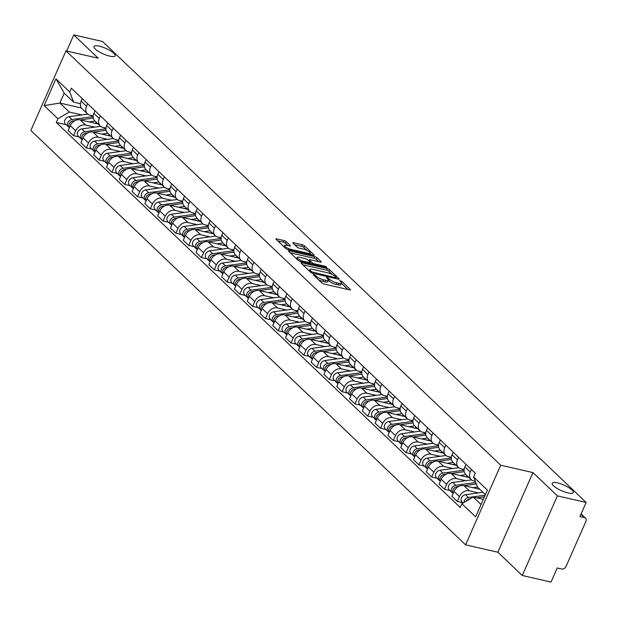 <?xml version="1.0" encoding="UTF-8"?>
<svg xmlns="http://www.w3.org/2000/svg" width="617" height="617" viewBox="0 0 617 617"><rect width="100%" height="100%" fill="white"/><g stroke="black" fill="none" stroke-linecap="round" stroke-linejoin="round"><path stroke-width="0.93" d="M313.76 274.496L313.336 274.812L321.881 282.956A1.774 0.47 23.8 0 0 324.11 284.051L349.646 289.89A1.774 0.47 23.8 0 0 350.464 289.836A1.774 0.47 23.8 0 0 350.263 289.442L341.71 281.29L339.581 280.565L340.831 281.892A5.669 1.496 23.8 0 1 341.479 283.141A5.669 1.496 23.8 0 1 338.864 283.311L336.735 282.825A5.669 1.496 23.8 0 1 329.625 279.331L326.956 277.511L326.385 277.55L327.635 278.876A5.669 1.496 23.8 0 1 328.283 280.126A5.669 1.496 23.8 0 1 325.668 280.295L323.539 279.81A5.669 1.496 23.8 0 1 316.428 276.316L313.76 274.496M109.795 56.17A11.546 3.046 23.8 0 0 115.117 55.831A11.546 3.046 23.8 0 0 110.428 50.787A11.546 3.046 23.8 0 0 99.298 46.167A11.546 3.046 23.8 0 0 93.985 46.506A11.546 3.046 23.8 0 0 98.674 51.543A11.546 3.046 23.8 0 0 109.795 56.17M567.987 492.898A11.546 3.046 23.8 0 0 573.309 492.559A11.546 3.046 23.8 0 0 568.619 487.523A11.546 3.046 23.8 0 0 557.498 482.895A11.546 3.046 23.8 0 0 552.176 483.242A11.546 3.046 23.8 0 0 556.866 488.278A11.546 3.046 23.8 0 0 567.987 492.898M286.134 241.633A1.774 0.47 23.8 0 0 283.905 240.545L276.74 238.902A1.774 0.47 23.8 0 0 275.93 238.956A1.774 0.47 23.8 0 0 276.131 239.35L285.625 248.396A1.774 0.47 23.8 0 0 287.846 249.492L313.39 255.33A1.774 0.47 23.8 0 0 314.207 255.276A1.774 0.47 23.8 0 0 314.007 254.883L304.505 245.828A1.774 0.47 23.8 0 0 302.284 244.741L293.63 242.759A1.774 0.47 23.8 0 0 292.813 242.813A1.774 0.47 23.8 0 0 293.013 243.206L297.078 247.078A1.774 0.47 23.8 0 0 299.307 248.173L303.595 249.152A4.735 1.249 23.8 0 1 308.161 251.05A4.735 1.249 23.8 0 1 310.081 253.117A4.735 1.249 23.8 0 1 307.898 253.255L291.085 249.415A4.735 1.249 23.8 0 1 286.519 247.517A4.735 1.249 23.8 0 1 284.599 245.45A4.735 1.249 23.8 0 1 286.782 245.311L289.581 245.952A1.774 0.47 23.8 0 0 290.399 245.898A1.774 0.47 23.8 0 0 290.198 245.504L286.134 241.633L285.432 243.221A1.774 0.47 23.8 0 0 283.203 242.134L277.743 240.885M532.949 472.591L497.834 552.215L522.267 575.499L557.382 495.883L532.949 472.591L500.711 465.226L65.965 50.849L98.203 58.214L73.77 34.922L102.538 41.501L586.15 502.454L579.934 516.552L584.415 517.57L580.944 514.262M557.382 495.883L586.15 502.454M301.775 262.765A1.774 0.47 23.8 0 0 300.957 262.811A1.774 0.47 23.8 0 0 301.158 263.204L310.659 272.259A1.774 0.47 23.8 0 0 312.881 273.346L338.425 279.185A1.774 0.47 23.8 0 0 339.234 279.131A1.774 0.47 23.8 0 0 339.034 278.745L329.54 269.691A1.774 0.47 23.8 0 0 327.318 268.596L301.775 262.765L301.451 263.49M298.142 260.328L288.64 251.273A1.774 0.47 23.8 0 1 288.44 250.888A1.774 0.47 23.8 0 1 289.257 250.834L314.801 256.672A1.774 0.47 23.8 0 1 317.022 257.759L321.087 261.631A1.774 0.47 23.8 0 1 321.287 262.024A1.774 0.47 23.8 0 1 320.478 262.078L310.112 259.711A1.774 0.47 23.8 0 0 309.302 259.765A1.774 0.47 23.8 0 0 309.503 260.15L312.194 262.726A1.774 0.47 23.8 0 0 314.423 263.814L325.205 266.282L326.902 267.315L326.331 267.354L300.363 261.423A1.774 0.47 23.8 0 1 298.142 260.328M522.267 575.499L551.035 582.078L557.251 567.979L561.732 569.005A3.609 2.807 133.6 0 0 566.028 566.483L585.903 521.419A3.609 2.807 133.6 0 0 585.502 518.149A3.609 2.807 133.6 0 0 584.415 517.57M497.834 552.215L465.596 544.85L30.85 130.465L65.965 50.849M73.77 34.922L66.675 51.01M475.306 481.291L473.663 480.921A8.299 6.463 -46.4 0 1 471.172 479.602A8.299 6.463 -46.4 0 1 470.247 472.074L471.38 469.506M479.779 489.258L463.899 485.633A8.299 6.463 133.6 0 0 454.019 491.441L459.434 496.592A8.299 6.463 -46.4 0 1 469.313 490.793L478.491 492.89M459.434 496.592L457.29 501.451L462.735 502.693M465.966 464.346L464.832 466.915A8.299 6.463 133.6 0 0 465.758 474.442L471.172 479.602M454.019 491.441L451.875 496.292L457.29 501.451M464.138 469.468L460.876 468.727A8.299 6.463 -46.4 0 1 458.377 467.408A8.299 6.463 -46.4 0 1 457.452 459.881L458.585 457.313M449.94 490.507L444.495 489.258L446.639 484.407A8.299 6.463 -46.4 0 1 456.518 478.599L465.696 480.697M453.179 452.153L452.045 454.721A8.299 6.463 133.6 0 0 452.963 462.249L458.377 467.408M468.989 477.527L451.104 473.44A8.299 6.463 133.6 0 0 441.224 479.247L439.088 484.098L444.495 489.258M451.343 457.282L448.081 456.534A8.299 6.463 -46.4 0 1 445.59 455.215A8.299 6.463 -46.4 0 1 444.664 447.687L445.798 445.119M437.144 478.314L431.707 477.064L433.844 472.213A8.299 6.463 -46.4 0 1 443.731 466.406L452.909 468.504M440.384 439.96L439.25 442.528A8.299 6.463 133.6 0 0 440.176 450.055L445.59 455.215M456.202 465.334L438.317 461.246A8.299 6.463 133.6 0 0 428.437 467.054L426.293 471.912L431.707 477.064M438.548 445.088L435.293 444.34A8.299 6.463 -46.4 0 1 432.795 443.021A8.299 6.463 -46.4 0 1 431.869 435.494L433.003 432.926M424.357 466.12L418.912 464.879L421.056 460.02A8.299 6.463 -46.4 0 1 430.936 454.212L440.114 456.31M427.596 427.766L426.463 430.342A8.299 6.463 133.6 0 0 427.38 437.869L432.795 443.021M443.407 453.14L425.522 449.053A8.299 6.463 133.6 0 0 415.642 454.86L413.506 459.719L418.912 464.879M425.761 432.895L422.498 432.147A8.299 6.463 -46.4 0 1 420.007 430.828A8.299 6.463 -46.4 0 1 419.082 423.308L420.216 420.732M411.562 453.927L406.125 452.685L408.261 447.826A8.299 6.463 -46.4 0 1 418.149 442.019L427.326 444.117M414.801 415.573L413.668 418.149A8.299 6.463 133.6 0 0 414.593 425.676L420.007 430.828M430.62 440.947L412.734 436.859A8.299 6.463 133.6 0 0 402.855 442.667L400.711 447.526L406.125 452.685M412.966 420.701L409.711 419.953A8.299 6.463 -46.4 0 1 407.212 418.642A8.299 6.463 -46.4 0 1 406.287 411.115L407.421 408.539M398.775 441.733L393.33 440.492L395.474 435.633A8.299 6.463 -46.4 0 1 405.354 429.825L414.531 431.923M402.014 403.387L400.88 405.955A8.299 6.463 133.6 0 0 401.798 413.483L407.212 418.642M417.825 428.753L399.939 424.673A8.299 6.463 133.6 0 0 390.06 430.473L387.916 435.332L393.33 440.492M400.178 408.508L396.916 407.768A8.299 6.463 -46.4 0 1 394.417 406.449A8.299 6.463 -46.4 0 1 393.499 398.921L394.633 396.353M385.98 429.54L380.542 428.298L382.679 423.439A8.299 6.463 -46.4 0 1 392.559 417.64L401.744 419.737M389.219 391.193L388.085 393.762A8.299 6.463 133.6 0 0 389.011 401.289L394.417 406.449M405.037 416.568L387.152 412.48A8.299 6.463 133.6 0 0 377.272 418.287L375.128 423.139L380.542 428.298M387.383 396.315L384.129 395.574A8.299 6.463 -46.4 0 1 381.63 394.255A8.299 6.463 -46.4 0 1 380.704 386.728L381.838 384.16M373.192 417.347L367.747 416.105L369.892 411.254A8.299 6.463 -46.4 0 1 379.771 405.446L388.949 407.544M376.424 379L375.29 381.568A8.299 6.463 133.6 0 0 376.216 389.096L381.63 394.255M392.242 404.374L374.357 400.286A8.299 6.463 133.6 0 0 364.477 406.094L362.333 410.945L367.747 416.105M374.596 384.121L371.334 383.381A8.299 6.463 -46.4 0 1 368.835 382.062A8.299 6.463 -46.4 0 1 367.917 374.534L369.051 371.966M360.397 405.161L354.96 403.911L357.096 399.06A8.299 6.463 -46.4 0 1 366.976 393.253L376.162 395.35M363.637 366.807L362.503 369.375A8.299 6.463 133.6 0 0 363.428 376.902L368.835 382.062M379.455 392.181L361.57 388.093A8.299 6.463 133.6 0 0 351.69 393.901L349.546 398.759L354.96 403.911M361.801 371.935L358.539 371.187A8.299 6.463 -46.4 0 1 356.048 369.868A8.299 6.463 -46.4 0 1 355.122 362.341L356.256 359.773M347.61 392.967L342.165 391.726L344.309 386.867A8.299 6.463 -46.4 0 1 354.189 381.059L363.367 383.157M350.842 354.613L349.708 357.189A8.299 6.463 133.6 0 0 350.633 364.709L356.048 369.868M366.66 379.987L348.775 375.9A8.299 6.463 133.6 0 0 338.895 381.707L336.751 386.566L342.165 391.726M349.014 359.742L345.751 358.994A8.299 6.463 -46.4 0 1 343.253 357.675A8.299 6.463 -46.4 0 1 342.335 350.155L343.468 347.579M334.815 380.774L329.378 379.532L331.514 374.673A8.299 6.463 -46.4 0 1 341.394 368.866L350.579 370.964M338.054 342.42L336.921 344.996A8.299 6.463 133.6 0 0 337.846 352.523L343.253 357.675M353.873 367.794L335.987 363.706A8.299 6.463 133.6 0 0 326.108 369.514L323.964 374.372L329.378 379.532M336.219 347.548L332.956 346.8A8.299 6.463 -46.4 0 1 330.465 345.489A8.299 6.463 -46.4 0 1 329.54 337.962L330.673 335.386M322.028 368.58L316.583 367.339L318.727 362.48A8.299 6.463 -46.4 0 1 328.606 356.672L337.784 358.77M325.259 330.234L324.126 332.802A8.299 6.463 133.6 0 0 325.051 340.329L330.465 345.489M341.078 355.6L323.192 351.52A8.299 6.463 133.6 0 0 313.313 357.32L311.169 362.179L316.583 367.339M323.431 335.355L320.169 334.615A8.299 6.463 -46.4 0 1 317.67 333.296A8.299 6.463 -46.4 0 1 316.752 325.768L317.886 323.2M309.233 356.387L303.788 355.145L305.932 350.286A8.299 6.463 -46.4 0 1 315.811 344.487L324.997 346.584M312.472 318.04L311.338 320.609A8.299 6.463 133.6 0 0 312.264 328.136L317.67 333.296M328.29 343.414L310.405 339.327A8.299 6.463 133.6 0 0 300.525 345.134L298.381 349.986L303.788 355.145M310.636 323.161L307.374 322.421A8.299 6.463 -46.4 0 1 304.883 321.102A8.299 6.463 -46.4 0 1 303.957 313.575L305.091 311.007M296.445 344.193L291 342.952L293.144 338.101A8.299 6.463 -46.4 0 1 303.024 332.293L312.202 334.391M299.677 305.847L298.543 308.415A8.299 6.463 133.6 0 0 299.469 315.943L304.883 321.102M315.495 331.221L297.61 327.133A8.299 6.463 133.6 0 0 287.73 332.941L285.586 337.792L291 342.952M297.849 310.968L294.587 310.228A8.299 6.463 -46.4 0 1 292.088 308.909A8.299 6.463 -46.4 0 1 291.162 301.381L292.296 298.813M283.65 332.008L278.205 330.758L280.349 325.907A8.299 6.463 -46.4 0 1 290.229 320.1L299.415 322.197M286.89 293.653L285.756 296.222A8.299 6.463 133.6 0 0 286.681 303.749L292.088 308.909M302.708 319.028L284.823 314.94A8.299 6.463 133.6 0 0 274.935 320.747L272.799 325.606L278.205 330.758M285.054 298.782L281.792 298.034A8.299 6.463 -46.4 0 1 279.3 296.715A8.299 6.463 -46.4 0 1 278.375 289.188L279.509 286.62M270.863 319.814L265.418 318.573L267.562 313.714A8.299 6.463 -46.4 0 1 277.442 307.906L286.62 310.004M274.095 281.46L272.961 284.036A8.299 6.463 133.6 0 0 273.886 291.556L279.3 296.715M289.913 306.834L272.028 302.746A8.299 6.463 133.6 0 0 262.148 308.554L260.004 313.413L265.418 318.573M272.267 286.589L269.004 285.841A8.299 6.463 -46.4 0 1 266.505 284.522A8.299 6.463 -46.4 0 1 265.58 276.994L266.714 274.426M258.068 307.621L252.623 306.379L254.767 301.52A8.299 6.463 -46.4 0 1 264.647 295.713L273.825 297.81M261.307 269.267L260.173 271.842A8.299 6.463 133.6 0 0 261.091 279.37L266.505 284.522M277.118 294.641L259.24 290.553A8.299 6.463 133.6 0 0 249.353 296.361L247.216 301.219L252.623 306.379M259.472 274.395L256.209 273.647A8.299 6.463 -46.4 0 1 253.718 272.336A8.299 6.463 -46.4 0 1 252.793 264.809L253.926 262.233M245.281 295.427L239.836 294.186L241.98 289.327A8.299 6.463 -46.4 0 1 251.859 283.519L261.037 285.617M248.512 257.081L247.378 259.649A8.299 6.463 133.6 0 0 248.304 267.176L253.718 272.336M264.331 282.447L246.445 278.367A8.299 6.463 133.6 0 0 236.566 284.167L234.421 289.026L239.836 294.186M246.684 262.202L243.422 261.461A8.299 6.463 -46.4 0 1 240.923 260.143A8.299 6.463 -46.4 0 1 239.998 252.615L241.131 250.047M232.486 283.234L227.041 281.992L229.185 277.133A8.299 6.463 -46.4 0 1 239.064 271.333L248.242 273.431M235.725 244.887L234.591 247.456A8.299 6.463 133.6 0 0 235.509 254.983L240.923 260.143M251.535 270.261L233.65 266.174A8.299 6.463 133.6 0 0 223.77 271.981L221.634 276.832L227.041 281.992M233.889 250.008L230.627 249.268A8.299 6.463 -46.4 0 1 228.136 247.949A8.299 6.463 -46.4 0 1 227.21 240.422L228.344 237.853M219.691 271.04L214.253 269.799L216.397 264.94A8.299 6.463 -46.4 0 1 226.277 259.14L235.455 261.238M222.93 232.694L221.796 235.262A8.299 6.463 133.6 0 0 222.722 242.79L228.136 247.949M238.748 258.068L220.863 253.98A8.299 6.463 133.6 0 0 210.983 259.788L208.839 264.639L214.253 269.799M221.094 237.815L217.84 237.075A8.299 6.463 -46.4 0 1 215.341 235.756A8.299 6.463 -46.4 0 1 214.415 228.228L215.549 225.66M206.903 258.855L201.458 257.605L203.602 252.754A8.299 6.463 -46.4 0 1 213.482 246.947L222.66 249.044M210.142 220.5L209.009 223.069A8.299 6.463 133.6 0 0 209.927 230.596L215.341 235.756M225.953 245.875L208.068 241.787A8.299 6.463 133.6 0 0 198.188 247.594L196.052 252.453L201.458 257.605M208.307 225.629L205.045 224.881A8.299 6.463 -46.4 0 1 202.553 223.562A8.299 6.463 -46.4 0 1 201.628 216.035L202.762 213.467M194.108 246.661L188.671 245.419L190.807 240.561A8.299 6.463 -46.4 0 1 200.695 234.753L209.873 236.851M197.347 208.307L196.214 210.875A8.299 6.463 133.6 0 0 197.139 218.403L202.553 223.562M213.166 233.681L195.28 229.593A8.299 6.463 133.6 0 0 185.401 235.401L183.257 240.26L188.671 245.419M195.512 213.436L192.257 212.688A8.299 6.463 -46.4 0 1 189.758 211.369A8.299 6.463 -46.4 0 1 188.833 203.841L189.967 201.273M181.321 234.468L175.876 233.226L178.02 228.367A8.299 6.463 -46.4 0 1 187.9 222.56L197.078 224.657M184.56 196.113L183.426 198.689A8.299 6.463 133.6 0 0 184.344 206.217L189.758 211.369M200.371 221.488L182.485 217.4A8.299 6.463 133.6 0 0 172.606 223.207L170.462 228.066L175.876 233.226M182.725 201.242L179.462 200.494A8.299 6.463 -46.4 0 1 176.963 199.183A8.299 6.463 -46.4 0 1 176.046 191.656L177.179 189.08M168.526 222.274L163.089 221.033L165.225 216.174A8.299 6.463 -46.4 0 1 175.105 210.366L184.29 212.464M171.765 183.928L170.631 186.496A8.299 6.463 133.6 0 0 171.557 194.023L176.963 199.183M187.583 209.294L169.698 205.214A8.299 6.463 133.6 0 0 159.818 211.014L157.674 215.873L163.089 221.033M169.93 189.049L166.675 188.308A8.299 6.463 -46.4 0 1 164.176 186.99A8.299 6.463 -46.4 0 1 163.25 179.462L164.384 176.894M155.739 210.081L150.293 208.839L152.438 203.98A8.299 6.463 -46.4 0 1 162.317 198.18L171.495 200.278M158.97 171.734L157.844 174.303A8.299 6.463 133.6 0 0 158.762 181.83L164.176 186.99M174.788 197.108L156.903 193.021A8.299 6.463 133.6 0 0 147.023 198.828L144.879 203.679L150.293 208.839M157.142 176.855L153.88 176.115A8.299 6.463 -46.4 0 1 151.381 174.796A8.299 6.463 -46.4 0 1 150.463 167.269L151.597 164.7M142.943 197.887L137.506 196.646L139.643 191.787A8.299 6.463 -46.4 0 1 149.522 185.987L158.708 188.085M146.183 159.541L145.049 162.109A8.299 6.463 133.6 0 0 145.974 169.636L151.381 174.796M162.001 184.915L144.116 180.827A8.299 6.463 133.6 0 0 134.236 186.635L132.092 191.486L137.506 196.646M144.347 164.662L141.085 163.921A8.299 6.463 -46.4 0 1 138.594 162.603A8.299 6.463 -46.4 0 1 137.668 155.075L138.802 152.507M130.156 185.702L124.711 184.452L126.855 179.601A8.299 6.463 -46.4 0 1 136.735 173.793L145.913 175.891M133.388 147.347L132.254 149.916A8.299 6.463 133.6 0 0 133.179 157.443L138.594 162.603M149.206 172.721L131.321 168.634A8.299 6.463 133.6 0 0 121.441 174.441L119.297 179.3L124.711 184.452M131.56 152.476L128.297 151.728A8.299 6.463 -46.4 0 1 125.799 150.409A8.299 6.463 -46.4 0 1 124.881 142.882L126.015 140.314M117.361 173.508L111.924 172.266L114.06 167.408A8.299 6.463 -46.4 0 1 123.94 161.6L133.125 163.698M120.6 135.154L119.467 137.722A8.299 6.463 133.6 0 0 120.392 145.25L125.799 150.409M136.419 160.528L118.533 156.44A8.299 6.463 133.6 0 0 108.654 162.248L106.51 167.107L111.924 172.266M118.765 140.283L115.502 139.535A8.299 6.463 -46.4 0 1 113.011 138.216A8.299 6.463 -46.4 0 1 112.086 130.688L113.22 128.12M104.574 161.315L99.129 160.073L101.273 155.214A8.299 6.463 -46.4 0 1 111.153 149.407L120.33 151.504M107.805 122.96L106.672 125.536A8.299 6.463 133.6 0 0 107.597 133.064L113.011 138.216M123.624 148.335L105.738 144.247A8.299 6.463 133.6 0 0 95.859 150.054L93.715 154.913L99.129 160.073M105.977 128.089L102.715 127.341A8.299 6.463 -46.4 0 1 100.216 126.03A8.299 6.463 -46.4 0 1 99.298 118.503L100.432 115.927M91.779 149.121L86.334 147.879L88.478 143.021A8.299 6.463 -46.4 0 1 98.358 137.213L107.543 139.311M95.018 110.775L93.884 113.343A8.299 6.463 133.6 0 0 94.81 120.87L100.216 126.03M110.836 136.141L92.951 132.061A8.299 6.463 133.6 0 0 83.071 137.861L80.927 142.72L86.334 147.879M93.182 115.896L89.92 115.148A8.299 6.463 -46.4 0 1 87.429 113.837A8.299 6.463 -46.4 0 1 86.503 106.309L87.637 103.741M78.991 136.928L73.546 135.686L75.69 130.827A8.299 6.463 -46.4 0 1 85.57 125.027L94.748 127.125M82.223 98.581L81.089 101.149A8.299 6.463 133.6 0 0 82.015 108.677L87.429 113.837M98.041 123.955L80.156 119.868A8.299 6.463 133.6 0 0 70.276 125.667L68.132 130.526L73.546 135.686M485.409 494.626L477.573 487.16L473.632 476.972L475.283 473.224L71.371 88.231L69.721 91.979L73.662 102.167L64.23 93.182L59.88 103.054L69.305 112.039L81.961 114.932M483.335 499.338L473.224 497.032L481.059 504.505M473.632 476.972L487.415 490.099L475.614 516.853L461.84 503.719L473.224 497.032M69.305 112.039L57.921 118.726L56.27 122.467L460.189 507.459L461.84 503.719M57.921 118.726L44.146 105.6L55.946 78.845L69.721 91.979M500.711 465.226L465.596 544.85M81.398 107.967L59.88 103.054L44.146 105.6M80.395 103.702L73.662 102.167M66.196 124.734L56.27 122.467M64.23 93.182L55.946 78.845M318.565 279.794A5.669 1.496 23.8 0 0 322.838 281.398L323.539 279.81M328.283 280.126L327.581 281.722A5.669 1.496 23.8 0 1 324.966 281.884L322.838 281.398M341.479 283.141L340.777 284.738A5.669 1.496 23.8 0 1 338.162 284.9L336.034 284.414A5.669 1.496 23.8 0 1 328.923 280.928L328.221 280.257M347.949 289.496L341.417 283.272M332.162 274.449L328.838 271.279A1.774 0.47 23.8 0 0 326.617 270.192L302.77 264.747M336.72 278.799L336.095 278.198M311.755 271.866L335.733 277.75L336.165 277.442L335 276.331A5.669 1.496 23.8 0 0 327.882 272.837L312.557 269.336A5.669 1.496 23.8 0 0 309.95 269.506A5.669 1.496 23.8 0 0 310.59 270.755L311.755 271.866L311.369 272.753M290.26 252.816L314.099 258.261L314.801 256.672M318.773 261.685L316.32 259.356A1.774 0.47 23.8 0 0 314.099 258.261M310.22 263.097L311.007 263.852M299.368 257.258A4.735 1.249 23.8 0 0 297.186 257.397A4.735 1.249 23.8 0 0 299.106 259.464A4.735 1.249 23.8 0 0 303.672 261.361L309.595 262.711A1.774 0.47 23.8 0 0 310.413 262.657A1.774 0.47 23.8 0 0 310.212 262.271L307.513 259.703A1.774 0.47 23.8 0 0 305.292 258.608L299.368 257.258M287.884 245.558L285.432 243.221M306.873 250.348L303.803 247.425A1.774 0.47 23.8 0 0 301.582 246.33L294.625 244.741M311.693 254.937L309.996 253.317M467.632 499.77A2.167 1.689 133.6 0 0 466.313 501.089M485.17 495.189L468.48 497.487A4.512 3.509 133.6 0 0 464.015 502.439M482.941 492.273L465.526 494.68A4.512 3.509 133.6 0 0 461.555 497.695A4.512 3.509 133.6 0 0 461.971 501.968L463.058 503.002M484.453 496.808L476.841 497.857M470.27 498.767L469.876 498.821A4.512 3.509 133.6 0 0 466.359 501.058M454.837 487.577A2.167 1.689 133.6 0 0 453.48 489.003M475.784 482.525L455.693 485.301A4.512 3.509 133.6 0 0 451.713 488.317A4.512 3.509 133.6 0 0 452.13 492.59A4.512 3.509 133.6 0 0 452.947 493.13M471.504 479.895L452.739 482.486A4.512 3.509 133.6 0 0 448.76 485.502A4.512 3.509 133.6 0 0 449.176 489.775L452.13 492.59M478.46 488.957L479.34 488.841M476.339 483.967L464.046 485.664M458.832 486.389L457.081 486.628A4.512 3.509 133.6 0 0 453.287 489.304A4.512 3.509 133.6 0 0 453.133 493.453M477.527 487.029L472.838 487.677M442.042 475.383A2.167 1.689 133.6 0 0 440.685 476.81M464.092 470.2A10.828 8.43 133.6 0 0 463.452 470.27L442.898 473.108A4.512 3.509 133.6 0 0 438.926 476.123A4.512 3.509 133.6 0 0 439.343 480.396A4.512 3.509 133.6 0 0 440.152 480.936M458.716 467.701L439.944 470.293A4.512 3.509 133.6 0 0 435.972 473.308A4.512 3.509 133.6 0 0 436.389 477.589L439.343 480.396M465.673 476.764L467.57 476.501A8.484 6.602 -46.4 0 1 467.879 476.471M464.239 471.681L451.258 473.47M446.045 474.195L444.294 474.434A4.512 3.509 133.6 0 0 440.499 477.111A4.512 3.509 133.6 0 0 440.337 481.26M465.989 474.658L460.043 475.483M429.255 463.19A2.167 1.689 133.6 0 0 427.897 464.624M451.297 458.007A10.828 8.43 133.6 0 0 450.665 458.076L430.111 460.914A4.512 3.509 133.6 0 0 426.131 463.93A4.512 3.509 133.6 0 0 426.548 468.21A4.512 3.509 133.6 0 0 427.365 468.75M445.921 455.508L427.157 458.099A4.512 3.509 133.6 0 0 423.177 461.115A4.512 3.509 133.6 0 0 423.594 465.395L426.548 468.21M452.878 464.578L454.775 464.316A8.484 6.602 -46.4 0 1 455.091 464.277M451.451 459.488L438.463 461.285M433.25 462.002L431.499 462.241A4.512 3.509 133.6 0 0 427.704 464.925A4.512 3.509 133.6 0 0 427.55 469.067M453.194 462.465L447.256 463.29M416.46 451.004A2.167 1.689 133.6 0 0 415.102 452.431M438.51 445.813A10.828 8.43 133.6 0 0 437.869 445.883L417.316 448.721A4.512 3.509 133.6 0 0 413.344 451.737A4.512 3.509 133.6 0 0 413.752 456.017A4.512 3.509 133.6 0 0 414.57 456.557M433.134 443.314L414.362 445.906A4.512 3.509 133.6 0 0 410.39 448.929A4.512 3.509 133.6 0 0 410.806 453.202L413.752 456.017M440.091 452.384L441.988 452.122A8.484 6.602 -46.4 0 1 442.296 452.084M438.656 447.294L425.676 449.091M420.462 449.808L418.712 450.048A4.512 3.509 133.6 0 0 414.917 452.731A4.512 3.509 133.6 0 0 414.755 456.873M440.407 450.279L434.461 451.096M403.672 438.81A2.167 1.689 133.6 0 0 402.307 440.237M425.715 433.628A10.828 8.43 133.6 0 0 425.082 433.689L404.528 436.527A4.512 3.509 133.6 0 0 400.549 439.551A4.512 3.509 133.6 0 0 400.965 443.824A4.512 3.509 133.6 0 0 401.783 444.363M420.339 431.121L401.574 433.712A4.512 3.509 133.6 0 0 397.595 436.736A4.512 3.509 133.6 0 0 398.011 441.008L400.965 443.824M427.296 440.191L429.193 439.929A8.484 6.602 -46.4 0 1 429.509 439.89M425.869 435.101L412.881 436.898M407.667 437.615L405.917 437.862A4.512 3.509 133.6 0 0 402.122 440.538A4.512 3.509 133.6 0 0 401.968 444.68M427.612 438.085L421.666 438.903M390.877 426.617A2.167 1.689 133.6 0 0 389.52 428.044M412.927 421.434A10.828 8.43 133.6 0 0 412.287 421.496L391.733 424.334A4.512 3.509 133.6 0 0 387.754 427.357A4.512 3.509 133.6 0 0 388.17 431.63A4.512 3.509 133.6 0 0 388.988 432.17M407.552 418.935L388.779 421.527A4.512 3.509 133.6 0 0 384.807 424.542A4.512 3.509 133.6 0 0 385.224 428.815L388.17 431.63M414.501 427.997L416.406 427.735A8.484 6.602 -46.4 0 1 416.714 427.697M413.074 422.915L400.094 424.704M394.88 425.422L393.129 425.668A4.512 3.509 133.6 0 0 389.335 428.345A4.512 3.509 133.6 0 0 389.173 432.486M414.825 425.892L408.878 426.709M378.09 414.423A2.167 1.689 133.6 0 0 376.725 415.85M400.132 409.241A10.828 8.43 133.6 0 0 399.5 409.31L378.938 412.148A4.512 3.509 133.6 0 0 374.966 415.164A4.512 3.509 133.6 0 0 375.383 419.437A4.512 3.509 133.6 0 0 376.2 419.976M394.757 406.742L375.992 409.333A4.512 3.509 133.6 0 0 372.012 412.349A4.512 3.509 133.6 0 0 372.429 416.622L375.383 419.437M401.713 415.804L403.611 415.542A8.484 6.602 -46.4 0 1 403.927 415.503M400.286 410.721L387.299 412.511M382.085 413.236L380.334 413.475A4.512 3.509 133.6 0 0 376.54 416.151A4.512 3.509 133.6 0 0 376.385 420.3M402.029 413.698L396.083 414.524M365.295 402.23A2.167 1.689 133.6 0 0 363.937 403.657M387.345 397.047A10.828 8.43 133.6 0 0 386.705 397.117L366.151 399.955A4.512 3.509 133.6 0 0 362.171 402.97A4.512 3.509 133.6 0 0 362.588 407.243A4.512 3.509 133.6 0 0 363.405 407.783M381.962 394.548L363.197 397.14A4.512 3.509 133.6 0 0 359.225 400.155A4.512 3.509 133.6 0 0 359.642 404.436L362.588 407.243M388.918 403.611L390.823 403.348A8.484 6.602 -46.4 0 1 391.132 403.317M387.491 398.528L374.511 400.317M369.298 401.042L367.547 401.281A4.512 3.509 133.6 0 0 363.752 403.958A4.512 3.509 133.6 0 0 363.59 408.107M389.234 401.505L383.296 402.33M352.508 390.037A2.167 1.689 133.6 0 0 351.142 391.471M374.55 384.854A10.828 8.43 133.6 0 0 373.917 384.923L353.356 387.761A4.512 3.509 133.6 0 0 349.384 390.777A4.512 3.509 133.6 0 0 349.8 395.057A4.512 3.509 133.6 0 0 350.618 395.59M369.174 382.355L350.41 384.946A4.512 3.509 133.6 0 0 346.43 387.962A4.512 3.509 133.6 0 0 346.847 392.242L349.8 395.057M376.131 391.425L378.028 391.163A8.484 6.602 -46.4 0 1 378.344 391.124M374.696 386.335L361.716 388.132M356.503 388.849L354.752 389.088A4.512 3.509 133.6 0 0 350.957 391.772A4.512 3.509 133.6 0 0 350.803 395.913M376.447 389.312L370.501 390.137M339.712 377.851A2.167 1.689 133.6 0 0 338.355 379.278M361.763 372.66A10.828 8.43 133.6 0 0 361.122 372.73L340.569 375.568A4.512 3.509 133.6 0 0 336.589 378.583A4.512 3.509 133.6 0 0 337.005 382.864A4.512 3.509 133.6 0 0 337.823 383.404M356.379 370.161L337.615 372.753A4.512 3.509 133.6 0 0 333.643 375.776A4.512 3.509 133.6 0 0 334.059 380.049L337.005 382.864M363.336 379.231L365.233 378.969A8.484 6.602 -46.4 0 1 365.549 378.931M361.909 374.141L348.921 375.938M343.715 376.655L341.965 376.894A4.512 3.509 133.6 0 0 338.17 379.578A4.512 3.509 133.6 0 0 338.008 383.72M363.652 377.126L357.713 377.943M326.925 365.657A2.167 1.689 133.6 0 0 325.56 367.084M348.967 360.475A10.828 8.43 133.6 0 0 348.335 360.536L327.774 363.374A4.512 3.509 133.6 0 0 323.802 366.398A4.512 3.509 133.6 0 0 324.218 370.67A4.512 3.509 133.6 0 0 325.036 371.21M343.592 357.968L324.827 360.559A4.512 3.509 133.6 0 0 320.848 363.583A4.512 3.509 133.6 0 0 321.264 367.855L324.218 370.67M350.549 367.038L352.446 366.776A8.484 6.602 -46.4 0 1 352.762 366.737M349.114 361.948L336.134 363.745M330.92 364.462L329.17 364.709A4.512 3.509 133.6 0 0 325.375 367.385A4.512 3.509 133.6 0 0 325.213 371.527M350.865 364.932L344.918 365.75M314.13 353.464A2.167 1.689 133.6 0 0 312.773 354.891M336.18 348.281A10.828 8.43 133.6 0 0 335.54 348.343L314.986 351.181A4.512 3.509 133.6 0 0 311.007 354.204A4.512 3.509 133.6 0 0 311.423 358.477A4.512 3.509 133.6 0 0 312.241 359.017M330.797 345.782L312.032 348.374A4.512 3.509 133.6 0 0 308.06 351.389A4.512 3.509 133.6 0 0 308.477 355.662L311.423 358.477M337.754 354.844L339.651 354.582A8.484 6.602 -46.4 0 1 339.967 354.544M336.327 349.762L323.339 351.551M318.133 352.268L316.382 352.515A4.512 3.509 133.6 0 0 312.58 355.191A4.512 3.509 133.6 0 0 312.426 359.333M338.07 352.739L332.131 353.556M301.343 341.27A2.167 1.689 133.6 0 0 299.978 342.697M323.385 336.088A10.828 8.43 133.6 0 0 322.753 336.157L302.191 338.995A4.512 3.509 133.6 0 0 298.219 342.011A4.512 3.509 133.6 0 0 298.636 346.284A4.512 3.509 133.6 0 0 299.453 346.823M318.01 333.589L299.245 336.18A4.512 3.509 133.6 0 0 295.265 339.196A4.512 3.509 133.6 0 0 295.682 343.468L298.636 346.284M324.966 342.651L326.863 342.389A8.484 6.602 -46.4 0 1 327.18 342.35M323.532 337.568L310.552 339.358M305.338 340.083L303.587 340.322A4.512 3.509 133.6 0 0 299.793 342.998A4.512 3.509 133.6 0 0 299.631 347.147M325.282 340.545L319.336 341.371M288.548 329.077A2.167 1.689 133.6 0 0 287.19 330.504M310.598 323.894A10.828 8.43 133.6 0 0 309.958 323.964L289.404 326.802A4.512 3.509 133.6 0 0 285.424 329.817A4.512 3.509 133.6 0 0 285.841 334.09A4.512 3.509 133.6 0 0 286.658 334.63M305.214 321.395L286.45 323.987A4.512 3.509 133.6 0 0 282.478 327.002A4.512 3.509 133.6 0 0 282.887 331.283L285.841 334.09M312.171 330.457L314.068 330.195A8.484 6.602 -46.4 0 1 314.385 330.164M310.744 325.375L297.756 327.164M292.551 327.889L290.8 328.128A4.512 3.509 133.6 0 0 286.998 330.805A4.512 3.509 133.6 0 0 286.843 334.954M312.487 328.352L306.549 329.177M275.76 316.883A2.167 1.689 133.6 0 0 274.395 318.318M297.803 311.701A10.828 8.43 133.6 0 0 297.17 311.77L276.609 314.608A4.512 3.509 133.6 0 0 272.637 317.624A4.512 3.509 133.6 0 0 273.053 321.904A4.512 3.509 133.6 0 0 273.871 322.436M292.427 309.202L273.663 311.793A4.512 3.509 133.6 0 0 269.683 314.809A4.512 3.509 133.6 0 0 270.099 319.089L273.053 321.904M299.384 318.272L301.281 318.01A8.484 6.602 -46.4 0 1 301.597 317.971M297.949 313.181L284.969 314.978M279.756 315.696L278.005 315.935A4.512 3.509 133.6 0 0 274.21 318.611A4.512 3.509 133.6 0 0 274.048 322.76M299.7 316.159L293.754 316.984M262.965 304.698A2.167 1.689 133.6 0 0 261.608 306.125M285.008 299.507A10.828 8.43 133.6 0 0 284.375 299.577L263.821 302.415A4.512 3.509 133.6 0 0 259.842 305.43A4.512 3.509 133.6 0 0 260.258 309.711A4.512 3.509 133.6 0 0 261.076 310.251M279.632 297.008L260.868 299.6A4.512 3.509 133.6 0 0 256.888 302.623A4.512 3.509 133.6 0 0 257.304 306.896L260.258 309.711M286.589 306.078L288.486 305.816A8.484 6.602 -46.4 0 1 288.802 305.777M285.162 300.988L272.174 302.785M266.96 303.502L265.21 303.741A4.512 3.509 133.6 0 0 261.415 306.425A4.512 3.509 133.6 0 0 261.261 310.567M286.905 303.973L280.966 304.79M250.178 292.504A2.167 1.689 133.6 0 0 248.813 293.931M272.22 287.321A10.828 8.43 133.6 0 0 271.588 287.383L251.026 290.221A4.512 3.509 133.6 0 0 247.055 293.245A4.512 3.509 133.6 0 0 247.471 297.517A4.512 3.509 133.6 0 0 248.281 298.057M266.845 284.815L248.073 287.406A4.512 3.509 133.6 0 0 244.101 290.43A4.512 3.509 133.6 0 0 244.517 294.702L247.471 297.517M273.801 293.885L275.699 293.623A8.484 6.602 -46.4 0 1 276.015 293.584M272.367 288.795L259.387 290.592M254.173 291.309L252.422 291.556A4.512 3.509 133.6 0 0 248.628 294.232A4.512 3.509 133.6 0 0 248.466 298.373M274.118 291.779L268.171 292.597M237.383 280.311A2.167 1.689 133.6 0 0 236.026 281.738M259.425 275.128A10.828 8.43 133.6 0 0 258.793 275.19L238.239 278.028A4.512 3.509 133.6 0 0 234.259 281.051A4.512 3.509 133.6 0 0 234.676 285.324A4.512 3.509 133.6 0 0 235.493 285.864M254.05 272.629L235.285 275.221A4.512 3.509 133.6 0 0 231.306 278.236A4.512 3.509 133.6 0 0 231.722 282.509L234.676 285.324M261.006 281.691L262.904 281.429A8.484 6.602 -46.4 0 1 263.22 281.391M259.58 276.609L246.592 278.398M241.378 279.115L239.627 279.362A4.512 3.509 133.6 0 0 235.833 282.038A4.512 3.509 133.6 0 0 235.679 286.18M261.323 279.586L255.384 280.403M224.588 268.117A2.167 1.689 133.6 0 0 223.231 269.544M246.638 262.935A10.828 8.43 133.6 0 0 245.998 263.004L225.444 265.842A4.512 3.509 133.6 0 0 221.472 268.858A4.512 3.509 133.6 0 0 221.889 273.13A4.512 3.509 133.6 0 0 222.698 273.67M241.262 260.436L222.49 263.027A4.512 3.509 133.6 0 0 218.518 266.043A4.512 3.509 133.6 0 0 218.935 270.315L221.889 273.13M248.219 269.498L250.116 269.236A8.484 6.602 -46.4 0 1 250.425 269.197M246.785 264.415L233.804 266.205M228.591 266.93L226.84 267.169A4.512 3.509 133.6 0 0 223.045 269.845A4.512 3.509 133.6 0 0 222.884 273.994M248.535 267.392L242.589 268.21M211.801 255.924A2.167 1.689 133.6 0 0 210.443 257.351M233.843 250.741A10.828 8.43 133.6 0 0 233.211 250.81L212.657 253.649A4.512 3.509 133.6 0 0 208.677 256.664A4.512 3.509 133.6 0 0 209.094 260.937A4.512 3.509 133.6 0 0 209.911 261.477M228.467 248.242L209.703 250.834A4.512 3.509 133.6 0 0 205.723 253.849A4.512 3.509 133.6 0 0 206.14 258.13L209.094 260.937M235.424 257.304L237.321 257.042A8.484 6.602 -46.4 0 1 237.638 257.011M233.997 252.222L221.009 254.011M215.796 254.736L214.045 254.975A4.512 3.509 133.6 0 0 210.25 257.651A4.512 3.509 133.6 0 0 210.096 261.801M235.74 255.199L229.802 256.024M199.006 243.73A2.167 1.689 133.6 0 0 197.648 245.165M221.056 238.548A10.828 8.43 133.6 0 0 220.416 238.617L199.862 241.455A4.512 3.509 133.6 0 0 195.89 244.471A4.512 3.509 133.6 0 0 196.306 248.751A4.512 3.509 133.6 0 0 197.116 249.283M215.68 236.049L196.908 238.64A4.512 3.509 133.6 0 0 192.936 241.656A4.512 3.509 133.6 0 0 193.352 245.936L196.306 248.751M222.637 245.111L224.534 244.849A8.484 6.602 -46.4 0 1 224.843 244.818M221.202 240.028L208.222 241.825M203.008 242.543L201.258 242.782A4.512 3.509 133.6 0 0 197.463 245.458A4.512 3.509 133.6 0 0 197.301 249.607M222.953 243.005L217.007 243.831M186.218 231.545A2.167 1.689 133.6 0 0 184.853 232.971M208.261 226.354A10.828 8.43 133.6 0 0 207.628 226.424L187.074 229.262A4.512 3.509 133.6 0 0 183.095 232.277A4.512 3.509 133.6 0 0 183.511 236.558A4.512 3.509 133.6 0 0 184.329 237.098M202.885 223.855L184.121 226.447A4.512 3.509 133.6 0 0 180.141 229.47A4.512 3.509 133.6 0 0 180.557 233.743L183.511 236.558M209.842 232.925L211.739 232.663A8.484 6.602 -46.4 0 1 212.055 232.624M208.415 227.835L195.427 229.632M190.213 230.349L188.463 230.588A4.512 3.509 133.6 0 0 184.668 233.272A4.512 3.509 133.6 0 0 184.514 237.414M210.158 230.82L204.219 231.637M173.423 219.351A2.167 1.689 133.6 0 0 172.066 220.778M195.473 214.168A10.828 8.43 133.6 0 0 194.833 214.23L174.279 217.068A4.512 3.509 133.6 0 0 170.3 220.092A4.512 3.509 133.6 0 0 170.716 224.364A4.512 3.509 133.6 0 0 171.534 224.904M190.098 211.662L171.325 214.253A4.512 3.509 133.6 0 0 167.354 217.277A4.512 3.509 133.6 0 0 167.77 221.549L170.716 224.364M197.047 220.732L198.952 220.47A8.484 6.602 -46.4 0 1 199.26 220.431M195.62 215.642L182.64 217.439M177.426 218.156L175.675 218.403A4.512 3.509 133.6 0 0 171.881 221.079A4.512 3.509 133.6 0 0 171.719 225.22M197.371 218.626L191.424 219.444M160.636 207.158A2.167 1.689 133.6 0 0 159.271 208.585M182.678 201.975A10.828 8.43 133.6 0 0 182.046 202.037L161.484 204.875A4.512 3.509 133.6 0 0 157.512 207.898A4.512 3.509 133.6 0 0 157.929 212.171A4.512 3.509 133.6 0 0 158.746 212.711M177.303 199.476L158.538 202.067A4.512 3.509 133.6 0 0 154.559 205.083A4.512 3.509 133.6 0 0 154.975 209.356L157.929 212.171M184.259 208.538L186.157 208.276A8.484 6.602 -46.4 0 1 186.473 208.238M182.833 203.456L169.845 205.245M164.631 205.962L162.88 206.209A4.512 3.509 133.6 0 0 159.086 208.885A4.512 3.509 133.6 0 0 158.931 213.027M184.576 206.433L178.629 207.25M147.841 194.964A2.167 1.689 133.6 0 0 146.484 196.391M169.891 189.781A10.828 8.43 133.6 0 0 169.251 189.843L148.697 192.689A4.512 3.509 133.6 0 0 144.717 195.705A4.512 3.509 133.6 0 0 145.134 199.977A4.512 3.509 133.6 0 0 145.951 200.517M164.508 187.283L145.743 189.874A4.512 3.509 133.6 0 0 141.771 192.89A4.512 3.509 133.6 0 0 142.188 197.162L145.134 199.977M171.464 196.345L173.369 196.083A8.484 6.602 -46.4 0 1 173.678 196.044M170.037 191.262L157.057 193.052M151.844 193.769L150.093 194.016A4.512 3.509 133.6 0 0 146.298 196.692A4.512 3.509 133.6 0 0 146.136 200.841M171.781 194.239L165.842 195.057M135.054 182.771A2.167 1.689 133.6 0 0 133.688 184.198M157.096 177.588A10.828 8.43 133.6 0 0 156.463 177.657L135.902 180.496A4.512 3.509 133.6 0 0 131.93 183.511A4.512 3.509 133.6 0 0 132.346 187.784A4.512 3.509 133.6 0 0 133.164 188.324M151.72 175.089L132.956 177.681A4.512 3.509 133.6 0 0 128.976 180.696A4.512 3.509 133.6 0 0 129.393 184.977L132.346 187.784M158.677 184.151L160.574 183.889A8.484 6.602 -46.4 0 1 160.89 183.858M157.242 179.069L144.262 180.858M139.049 181.583L137.298 181.822A4.512 3.509 133.6 0 0 133.503 184.498A4.512 3.509 133.6 0 0 133.349 188.648M158.993 182.046L153.047 182.871M122.259 170.577A2.167 1.689 133.6 0 0 120.901 172.004M144.309 165.395A10.828 8.43 133.6 0 0 143.668 165.464L123.115 168.302A4.512 3.509 133.6 0 0 119.135 171.318A4.512 3.509 133.6 0 0 119.551 175.598A4.512 3.509 133.6 0 0 120.369 176.13M138.925 162.896L120.161 165.487A4.512 3.509 133.6 0 0 116.189 168.503A4.512 3.509 133.6 0 0 116.605 172.783L119.551 175.598M145.882 171.958L147.787 171.696A8.484 6.602 -46.4 0 1 148.095 171.665M144.455 166.875L131.467 168.665M126.261 169.39L124.511 169.629A4.512 3.509 133.6 0 0 120.716 172.305A4.512 3.509 133.6 0 0 120.554 176.454M146.198 169.852L140.26 170.678M109.471 158.392A2.167 1.689 133.6 0 0 108.106 159.818M131.514 153.201A10.828 8.43 133.6 0 0 130.881 153.271L110.32 156.109A4.512 3.509 133.6 0 0 106.348 159.124A4.512 3.509 133.6 0 0 106.764 163.405A4.512 3.509 133.6 0 0 107.582 163.945M126.138 150.702L107.373 153.294A4.512 3.509 133.6 0 0 103.394 156.317A4.512 3.509 133.6 0 0 103.81 160.59L106.764 163.405M133.095 159.772L134.992 159.51A8.484 6.602 -46.4 0 1 135.308 159.471M131.66 154.682L118.68 156.479M113.466 157.196L111.716 157.435A4.512 3.509 133.6 0 0 107.921 160.119A4.512 3.509 133.6 0 0 107.759 164.261M133.411 157.667L127.464 158.484M96.676 146.198A2.167 1.689 133.6 0 0 95.319 147.625M118.726 141.008A10.828 8.43 133.6 0 0 118.086 141.077L97.532 143.915A4.512 3.509 133.6 0 0 93.553 146.939A4.512 3.509 133.6 0 0 93.969 151.211A4.512 3.509 133.6 0 0 94.787 151.751M113.343 138.509L94.578 141.1A4.512 3.509 133.6 0 0 90.606 144.123A4.512 3.509 133.6 0 0 91.023 148.396L93.969 151.211M120.3 147.579L122.197 147.316A8.484 6.602 -46.4 0 1 122.513 147.278M118.873 142.488L105.885 144.285M100.679 145.003L98.928 145.242A4.512 3.509 133.6 0 0 95.134 147.926A4.512 3.509 133.6 0 0 94.972 152.067M120.616 145.473L114.677 146.291M83.889 134.005A2.167 1.689 133.6 0 0 82.524 135.431M105.931 128.822A10.828 8.43 133.6 0 0 105.299 128.884L84.737 131.722A4.512 3.509 133.6 0 0 80.765 134.745A4.512 3.509 133.6 0 0 81.182 139.018A4.512 3.509 133.6 0 0 81.999 139.558M100.556 126.323L81.791 128.914A4.512 3.509 133.6 0 0 77.811 131.93A4.512 3.509 133.6 0 0 78.228 136.203L81.182 139.018M107.512 135.385L109.41 135.123A8.484 6.602 -46.4 0 1 109.726 135.084M106.078 130.295L93.098 132.092M87.884 132.809L86.133 133.056A4.512 3.509 133.6 0 0 82.339 135.732A4.512 3.509 133.6 0 0 82.177 139.874M107.828 133.28L101.882 134.097M71.094 121.811A2.167 1.689 133.6 0 0 69.736 123.238M93.144 116.628A10.828 8.43 133.6 0 0 92.504 116.69L71.95 119.536A4.512 3.509 133.6 0 0 67.97 122.552A4.512 3.509 133.6 0 0 68.387 126.824A4.512 3.509 133.6 0 0 69.204 127.364M87.761 114.13L68.996 116.721A4.512 3.509 133.6 0 0 65.024 119.737A4.512 3.509 133.6 0 0 65.433 124.009L68.387 126.824M94.717 123.192L96.614 122.93A8.484 6.602 -46.4 0 1 96.931 122.891M93.29 118.109L80.303 119.899M75.097 120.616L73.346 120.863A4.512 3.509 133.6 0 0 69.544 123.539A4.512 3.509 133.6 0 0 69.389 127.68M95.033 121.086L89.095 121.904M83.071 137.861L88.478 143.021M95.859 150.054L101.273 155.214M108.654 162.248L114.06 167.408M121.441 174.441L126.855 179.601M134.236 186.635L139.643 191.787M147.023 198.828L152.438 203.98M159.818 211.014L165.225 216.174M172.606 223.207L178.02 228.367M185.401 235.401L190.807 240.561M198.188 247.594L203.602 252.754M210.983 259.788L216.397 264.94M223.77 271.981L229.185 277.133M236.566 284.167L241.98 289.327M249.353 296.361L254.767 301.52M262.148 308.554L267.562 313.714M274.935 320.747L280.349 325.907M287.73 332.941L293.144 338.101M300.525 345.134L305.932 350.286M313.313 357.32L318.727 362.48M326.108 369.514L331.514 374.673M338.895 381.707L344.309 386.867M351.69 393.901L357.096 399.06M364.477 406.094L369.892 411.254M377.272 418.287L382.679 423.439M390.06 430.473L395.474 435.633M402.855 442.667L408.261 447.826M415.642 454.86L421.056 460.02M428.437 467.054L433.844 472.213M441.224 479.247L446.639 484.407M70.276 125.667L75.69 130.827M80.156 119.868L85.57 125.027M92.951 132.061L98.358 137.213M93.884 113.343L99.298 118.503M105.738 144.247L111.153 149.407M106.672 125.536L112.086 130.688M118.533 156.44L123.94 161.6M119.467 137.722L124.881 142.882M131.321 168.634L136.735 173.793M132.254 149.916L137.668 155.075M144.116 180.827L149.522 185.987M145.049 162.109L150.463 167.269M156.903 193.021L162.317 198.18M157.844 174.303L163.25 179.462M169.698 205.214L175.105 210.366M170.631 186.496L176.046 191.656M182.485 217.4L187.9 222.56M183.426 198.689L188.833 203.841M195.28 229.593L200.695 234.753M196.214 210.875L201.628 216.035M208.068 241.787L213.482 246.947M209.009 223.069L214.415 228.228M220.863 253.98L226.277 259.14M221.796 235.262L227.21 240.422M233.65 266.174L239.064 271.333M234.591 247.456L239.998 252.615M246.445 278.367L251.859 283.519M247.378 259.649L252.793 264.809M259.24 290.553L264.647 295.713M260.173 271.842L265.58 276.994M272.028 302.746L277.442 307.906M272.961 284.036L278.375 289.188M284.823 314.94L290.229 320.1M285.756 296.222L291.162 301.381M297.61 327.133L303.024 332.293M298.543 308.415L303.957 313.575M310.405 339.327L315.811 344.487M311.338 320.609L316.752 325.768M323.192 351.52L328.606 356.672M324.126 332.802L329.54 337.962M335.987 363.706L341.394 368.866M336.921 344.996L342.335 350.155M348.775 375.9L354.189 381.059M349.708 357.189L355.122 362.341M361.57 388.093L366.976 393.253M362.503 369.375L367.917 374.534M374.357 400.286L379.771 405.446M375.29 381.568L380.704 386.728M387.152 412.48L392.559 417.64M388.085 393.762L393.499 398.921M399.939 424.673L405.354 429.825M400.88 405.955L406.287 411.115M412.734 436.859L418.149 442.019M413.668 418.149L419.082 423.308M425.522 449.053L430.936 454.212M426.463 430.342L431.869 435.494M438.317 461.246L443.731 466.406M439.25 442.528L444.664 447.687M451.104 473.44L456.518 478.599M452.045 454.721L457.452 459.881M463.899 485.633L469.313 490.793M464.832 466.915L470.247 472.074M81.089 101.149L86.503 106.309M315.981 277.334L316.428 276.316M324.966 281.884L325.668 280.295M328.051 279.331L328.514 278.275M328.923 280.928L329.625 279.331M336.034 284.414L336.735 282.825M338.162 284.9L338.864 283.311M341.247 282.347L341.71 281.29M350.04 289.951L350.263 289.442M314.871 276.277L315.318 275.259M326.617 270.192L327.318 268.596M328.838 271.279L329.54 269.691M338.81 279.246L339.034 278.745M312.989 273.37L313.313 272.629M335.409 278.498L335.733 277.75M310.143 271.765L310.59 270.755M288.941 251.559L289.257 250.834M316.32 259.356L317.022 257.759M320.863 262.14L321.087 261.631M309.055 261.168L309.503 260.15M311.639 263.999L312.194 262.726M314.092 264.554L314.423 263.814M324.881 267.022L325.205 266.282M303.348 262.102L303.672 261.361M309.271 263.451L309.595 262.711M289.975 246.013L290.198 245.504M290.761 250.155L291.085 249.415M307.575 253.996L307.898 253.255M293.306 243.484L293.63 242.759M301.582 246.33L302.284 244.741M303.803 247.425L304.505 245.828M313.783 255.392L314.007 254.883M276.424 239.627L276.74 238.902M283.203 242.134L283.905 240.545M468.48 497.487L465.526 494.68M475.476 481.723L474.936 481.206M455.693 485.301L452.739 482.486M457.598 487.122L457.081 486.628M463.452 470.27L462.141 469.013M442.898 473.108L439.944 470.293M444.811 474.928L444.294 474.434M450.665 458.076L449.346 456.819M430.111 460.914L427.157 458.099M432.016 462.735L431.499 462.241M437.869 445.883L436.558 444.633M417.316 448.721L414.362 445.906M419.228 450.541L418.712 450.048M425.082 433.689L423.763 432.44M404.528 436.527L401.574 433.712M406.433 438.348L405.917 437.862M412.287 421.496L410.976 420.246M391.733 424.334L388.779 421.527M393.646 426.162L393.129 425.668M399.5 409.31L398.181 408.053M378.938 412.148L375.992 409.333M380.851 413.968L380.334 413.475M386.705 397.117L385.394 395.859M366.151 399.955L363.197 397.14M368.064 401.775L367.547 401.281M373.917 384.923L372.599 383.666M353.356 387.761L350.41 384.946M355.269 389.582L354.752 389.088M361.122 372.73L359.811 371.48M340.569 375.568L337.615 372.753M342.481 377.388L341.965 376.894M348.335 360.536L347.016 359.287M327.774 363.374L324.827 360.559M329.686 365.195L329.17 364.709M335.54 348.343L334.229 347.093M314.986 351.181L312.032 348.374M316.891 353.009L316.382 352.515M322.753 336.157L321.434 334.9M302.191 338.995L299.245 336.18M304.104 340.815L303.587 340.322M309.958 323.964L308.647 322.706M289.404 326.802L286.45 323.987M291.309 328.622L290.8 328.128M297.17 311.77L295.851 310.513M276.609 314.608L273.663 311.793M278.522 316.428L278.005 315.935M284.375 299.577L283.064 298.327M263.821 302.415L260.868 299.6M265.726 304.235L265.21 303.741M271.588 287.383L270.269 286.134M251.026 290.221L248.073 287.406M252.939 292.042L252.422 291.556M258.793 275.19L257.482 273.94M238.239 278.028L235.285 275.221M240.144 279.848L239.627 279.362M245.998 263.004L244.687 261.747M225.444 265.842L222.49 263.027M227.357 267.662L226.84 267.169M233.211 250.81L231.892 249.553M212.657 253.649L209.703 250.834M214.562 255.469L214.045 254.975M220.416 238.617L219.104 237.36M199.862 241.455L196.908 238.64M201.774 243.275L201.258 242.782M207.628 226.424L206.309 225.174M187.074 229.262L184.121 226.447M188.979 231.082L188.463 230.588M194.833 214.23L193.522 212.981M174.279 217.068L171.325 214.253M176.192 218.888L175.675 218.403M182.046 202.037L180.727 200.787M161.484 204.875L158.538 202.067M163.397 206.695L162.88 206.209M169.251 189.843L167.94 188.594M148.697 192.689L145.743 189.874M150.61 194.509L150.093 194.016M156.463 177.657L155.145 176.4M135.902 180.496L132.956 177.681M137.815 182.316L137.298 181.822M143.668 165.464L142.357 164.207M123.115 168.302L120.161 165.487M125.027 170.122L124.511 169.629M130.881 153.271L129.562 152.021M110.32 156.109L107.373 153.294M112.232 157.929L111.716 157.435M118.086 141.077L116.775 139.828M97.532 143.915L94.578 141.1M99.445 145.735L98.928 145.242M105.299 128.884L103.98 127.634M84.737 131.722L81.791 128.914M86.65 133.542L86.133 133.056M92.504 116.69L91.193 115.441M71.95 119.536L68.996 116.721M73.855 121.356L73.346 120.863M581.083 513.938L585.502 518.149M335.91 278.614L336.304 277.719M309.302 270.963L309.95 269.506M308.793 260.914L309.302 259.765M296.553 258.816L297.186 257.397M309.989 263.621L310.413 262.657M283.99 246.839L284.599 245.45M309.503 254.435L310.081 253.117"/></g></svg>

